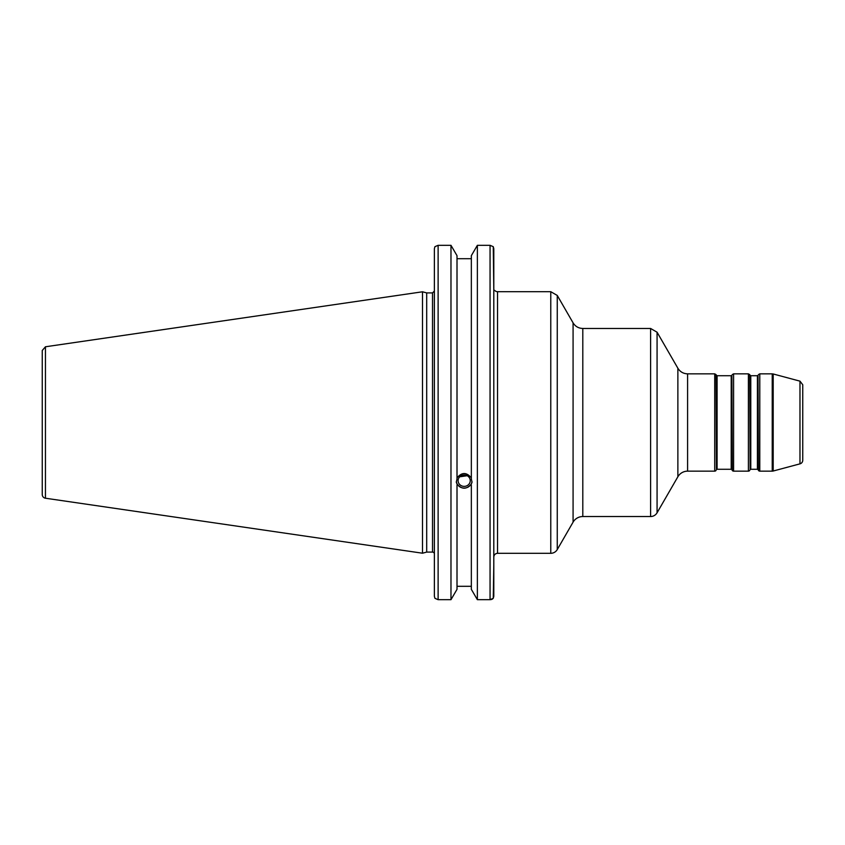 <?xml version="1.0" encoding="UTF-8"?>
<svg xmlns="http://www.w3.org/2000/svg" width="845" height="845" viewBox="0 0 845 845"><rect width="100%" height="100%" fill="white"/><g stroke="black" fill="none" stroke-linecap="round" stroke-linejoin="round"><path stroke-width="1.27" d="M757.405 469.281A0.75 0.75 0 0 1 758.049 469.662L758.049 375.338L757.405 375.719L757.405 469.281L750.782 469.281L750.782 375.719L757.405 375.719M750.782 375.719L750.138 375.338L750.138 469.662A0.75 0.75 0 0 1 750.782 469.281M731.21 469.281A0.75 0.75 0 0 1 731.854 469.662L731.854 375.338L731.21 375.719L731.21 469.281L717.099 469.281L717.099 375.719L731.21 375.719M717.099 375.719L716.454 375.338L716.454 469.662A0.75 0.75 0 0 1 717.099 469.281M758.483 374.599L759.782 373.849L759.782 471.151A1.5 1.5 0 0 1 758.483 470.401L758.049 375.338M749.705 470.401A1.5 1.5 0 0 1 748.406 471.151L748.406 373.849L749.705 374.599L750.138 469.662M748.406 373.849L733.587 373.849L733.587 471.151A1.5 1.5 0 0 1 732.288 470.401L731.854 375.338M716.021 470.401A1.5 1.5 0 0 1 714.722 471.151L714.722 373.849L716.021 374.599L716.454 469.662M687.598 373.849C683.351 373.701 680.119 371.832 677.87 368.23L677.87 476.77A11.228 11.228 0 0 1 687.598 471.151L687.598 373.849L714.722 373.849M573.079 522.147A11.228 11.228 0 0 1 582.807 516.538L582.807 328.462C578.561 328.325 575.318 326.455 573.079 322.853L573.079 522.147L557.256 549.567A7.489 7.489 0 0 1 550.771 553.306L550.771 291.694L557.256 295.433L557.256 549.567M677.87 476.77L657.072 512.788A7.489 7.489 0 0 1 650.597 516.538L650.597 328.462L582.807 328.462M799.972 463.852L799.972 381.148L802.75 384.76L802.75 460.24A3.739 3.739 0 0 1 799.972 463.852L773.196 471.024A3.739 3.739 0 0 1 772.224 471.151L772.224 373.849L759.782 373.849M550.771 553.306L497.536 553.306L497.536 291.694A3.739 3.739 0 0 1 494.674 290.363L493.797 290.363M459.722 476.802L467.179 475.724M458.106 480.668A6.063 5.704 0 0 1 464.169 474.964A6.063 5.704 0 0 1 470.242 480.668A6.063 5.704 0 0 1 464.169 486.371A6.063 5.704 0 0 1 458.106 480.668M456.363 481.492A7.858 7.383 180 0 0 471.985 481.492M490.058 245.314L490.058 599.686L493.258 598.323L493.797 596.306L493.797 248.694L493.258 246.677L490.058 245.314L477.372 245.314L471.341 255.655L471.341 478.883L472.028 482.337L471.341 483.942C466.556 489.593 461.782 489.593 457.008 483.942L456.311 482.337L457.008 478.883L457.008 255.655L450.976 245.314L450.976 599.686L438.122 599.686L438.122 245.314L434.921 246.677L434.383 248.694L434.383 596.306L434.921 598.323L438.122 599.686M457.008 477.89C461.782 472.112 466.556 472.112 471.341 477.89M457.008 484.945L457.008 589.345L450.976 599.686M471.341 258.697L457.008 258.697M432.513 552.091L426.693 552.091L426.693 292.909L432.513 292.909L432.513 552.091A1.87 1.87 0 0 1 434.383 553.961M493.797 565.537L493.258 598.323M497.536 553.306C495.265 553.528 494.019 554.774 493.797 557.045L493.797 563.668M493.258 246.677L493.797 288.494M492.656 598.894L491.959 599.295M491.41 599.496L490.121 599.686M438.122 245.314L450.976 245.314M42.25 369.033L42.25 350.474L45.45 346.777L45.45 498.223A3.739 3.739 0 0 1 42.25 494.526L42.25 475.967M42.25 350.474L42.25 494.526M45.45 346.777L422.5 291.789L422.5 553.211L45.45 498.223M471.341 484.945L471.341 589.345L477.372 599.686L490.058 599.686M457.008 586.303L471.341 586.303M477.372 245.314L477.372 599.686M657.072 512.788L657.072 332.212L650.597 328.462M773.196 471.024L773.196 373.976L772.224 373.849M758.049 469.662L758.483 470.401M750.138 375.338L749.705 374.599M731.854 469.662L732.288 470.401M716.454 375.338L716.021 374.599M759.782 471.151L772.224 471.151M733.587 471.151L748.406 471.151M733.587 373.849L732.288 374.599M687.598 471.151L714.722 471.151M677.87 368.23L657.072 332.212M582.807 516.538L650.597 516.538M573.079 322.853L557.256 295.433M497.536 291.694L550.771 291.694M799.972 381.148L773.196 373.976M432.513 292.909L434.383 291.039M426.693 292.909L422.5 291.789M426.693 552.091L422.5 553.211"/></g></svg>
